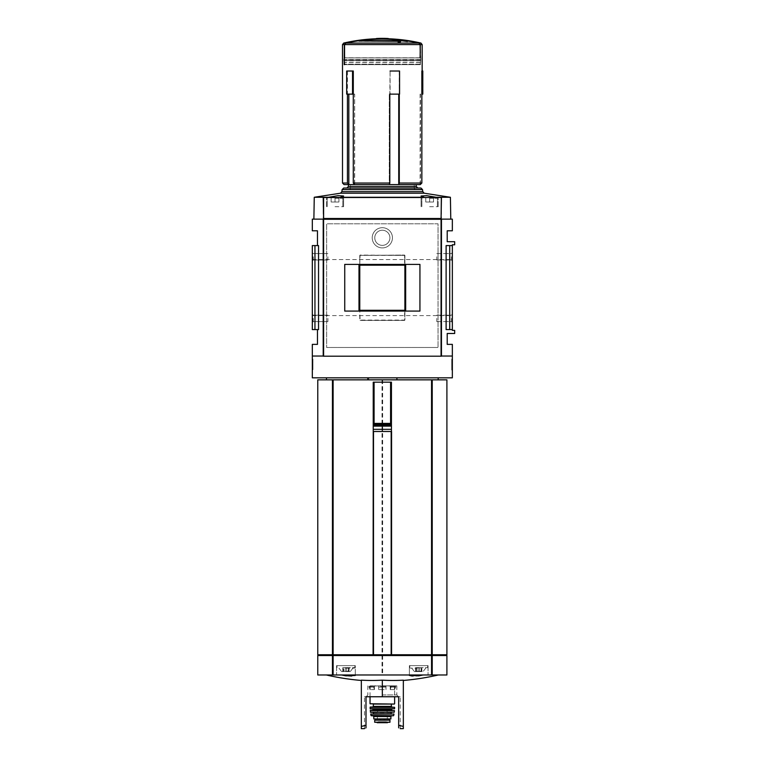 <?xml version="1.0" encoding="UTF-8"?>
<svg xmlns="http://www.w3.org/2000/svg" width="767" height="767" viewBox="0 0 767 767"><rect width="100%" height="100%" fill="white"/><g stroke="black" fill="none" stroke-linecap="round" stroke-linejoin="round"><path stroke-width="0.58" stroke-dasharray="3.83 2.88" d="M378.304 722.025L386.357 722.025L374.708 722.236L374.708 720.175L389.952 720.175M386.357 722.025L389.952 722.236M384.535 718.928L375.552 718.928L384.535 718.928M373.778 718.928L390.892 718.928M373.682 687.107L374.43 689.61L370.193 689.61L369.013 687.107L370.193 689.61L374.43 689.61L373.682 687.107L369.013 687.107L373.682 687.107L373.682 686.331L374.334 686.331L373.682 686.331L373.682 687.107M378.677 689.61L378.677 687.107L378.677 689.61L385.993 689.61L385.993 687.107L385.993 689.61L378.677 689.61L378.677 685.871L378.677 687.107L385.993 687.107L378.677 687.107L378.677 686.331L385.993 686.331L385.993 687.107L385.993 686.331L378.677 685.871L378.677 689.61M394.468 689.61L395.647 687.107L394.468 689.61L390.23 689.61L390.988 687.107L395.647 687.107L390.988 687.107L390.23 689.61L394.468 689.61L394.468 685.871L394.468 689.61M390.23 685.871L390.23 689.61L390.23 685.871L390.988 687.107L390.988 686.331L390.336 686.331L395.647 686.331L395.647 687.107L395.647 686.331L385.993 685.871L385.993 689.61L385.993 685.871L378.677 685.871L390.23 685.871M394.631 685.871L390.336 685.871L394.631 685.871L394.622 696.752M374.43 685.871L374.43 689.61L374.43 685.871L369.013 686.331L369.013 687.107L369.013 686.331L378.677 685.871L374.43 685.871M370.193 685.871L370.193 689.61L370.039 685.871L374.334 685.871L370.193 685.871M369.013 686.331L373.682 686.331L369.013 686.331M390.988 686.331L395.647 686.331L390.988 686.331M421.764 671.556L415.235 671.556L421.764 671.556M343.702 671.288L350.289 671.556L341.583 671.556L345.936 671.556L343.702 671.288L343.702 667.664L342.811 667.664L349.062 667.664L343.702 667.664L343.702 671.288M348.851 671.288L349.062 667.664L348.17 667.664L349.062 667.664L348.467 667.664L348.851 671.288M343.022 671.288L343.022 667.664L343.022 671.288M348.17 671.288L346.617 671.288L348.17 671.288L348.17 667.664L346.617 667.664L348.17 667.664L348.17 671.288M421.639 671.288L421.86 667.664L418.053 667.664L421.86 667.664L421.265 667.664L421.639 671.288M415.819 671.288L416.203 667.664L415.609 667.664L416.5 667.664L415.609 667.664L415.819 671.288M420.958 671.288L419.415 671.288L420.958 671.288L420.958 667.664L416.5 667.664L420.958 667.664L420.958 671.288M418.053 671.288L423.087 671.556L414.372 671.556L418.734 671.556L416.5 671.288L418.053 671.288L418.053 667.664L415.609 667.664L418.053 667.664L418.053 671.288M423.125 674.979L438.321 674.979L423.125 674.979C414.17 676.743 409.693 676.743 409.674 674.979L354.987 674.979L409.674 674.979L409.396 675.459L409.396 665.641L428.063 665.641L409.396 665.641L428.063 665.641L409.396 665.641L409.396 675.449M333.846 674.979L341.536 674.979L333.846 674.979M365.993 725.275L365.993 696.752L365.993 725.275L361.334 726.426L361.334 680.166A248.038 214.808 -90 0 0 382.33 680.166A248.038 214.808 90 0 0 403.337 680.166L403.337 728.65M341.536 674.979C350.49 676.743 354.968 676.743 354.987 674.979L336.598 674.979L355.274 675.449L355.274 665.641L336.598 665.641L355.274 665.641L336.598 665.641L355.274 665.641L355.274 675.439M361.334 726.426L361.334 728.65M403.337 726.426L398.667 725.275L398.667 696.752L400.221 696.752L366.032 696.752L398.667 696.752L398.667 725.275M365.993 727.864C363.932 728.899 363.932 728.899 365.993 727.864L365.993 696.752L382.33 696.752L382.33 680.166M398.667 727.864L398.667 696.752L382.33 696.752M373.088 431.495L391.573 431.495M391.438 431.495L391.438 382.177L373.232 382.177L373.232 431.495M438.187 377.824L326.483 377.824L438.187 377.824M452.348 245.584L446.116 245.584L452.348 245.584L452.348 244.798L454.678 244.798L454.678 241.691L447.209 241.691L447.209 230.8L452.348 230.8L452.348 219.132L312.322 219.132L312.322 230.8L317.461 230.8L317.461 245.584L318.545 245.584L318.545 329.589L317.461 329.589L317.461 344.373L312.322 344.373L312.322 377.824L452.348 377.824L452.348 344.373L447.209 344.373L447.209 333.482L454.678 333.482L454.678 330.366L452.348 330.366L452.348 329.589L446.116 329.589L452.348 329.589L446.116 329.589L446.116 245.584L452.348 245.584L452.348 329.589M368.783 377.824L396.903 377.824L368.783 377.824L368.783 379.847L395.887 379.847L395.887 377.824M438.187 379.847L326.483 379.847L438.187 379.847M446.902 379.847L432.224 379.847L432.224 654.75L446.902 654.75M317.768 379.847L432.224 379.847M368.783 379.847L395.887 379.847M343.712 43.077L345.629 43.077L344.364 44.591L344.22 64.639L344.565 44.591L345.84 43.077L418.83 43.077A170.667 170.667 0 0 0 345.84 43.077M418.83 43.077L420.105 44.591L420.105 57.88L344.565 57.88L420.105 57.88L420.671 60.545L344 60.545L420.671 60.545L420.105 64.639L344.565 64.639M345.629 43.077A170.715 170.715 0 0 1 419.041 43.077L420.306 44.591L420.805 60.794L420.105 64.639M423.096 71.024L421.85 71.024L421.85 183.035L399.281 183.035L398.744 184.598L398.744 94.12L399.281 94.12L399.281 183.035M399.281 94.12L390.096 94.12L390.096 71.024L399.569 71.024L399.281 94.12L399.569 71.024L389.809 71.024L399.281 71.024L399.281 94.12L389.272 94.12L389.809 94.12L389.809 183.035L353.29 183.035L354.555 184.598L354.69 94.12L347.441 94.12L347.441 183.035L342.504 183.035M390.096 71.024L389.809 94.12L389.272 94.12L398.744 94.12M352.532 71.024L346.674 71.024L347.441 71.024L347.441 94.12L354.69 94.12L352.532 94.12L352.532 71.024L353.29 71.024L347.441 71.024L353.29 71.024L353.29 183.035M347.441 71.024L347.441 94.12L346.674 94.12L346.674 71.024L347.441 71.024M384.823 38.695A171.118 171.118 0 0 1 385.207 38.705L385.207 38.695A171.127 171.127 0 0 0 379.454 38.695L379.454 38.705A171.118 171.118 0 0 1 379.847 38.695L384.823 38.388A171.425 171.425 0 0 1 385.207 38.388L385.207 38.408M376.348 38.849A171.137 121.013 -90 0 1 378.371 38.733A171.108 171.108 0 0 1 379.464 38.714A171.137 121.013 90 0 0 377.834 38.791A171.07 171.07 0 0 1 386.836 38.791A171.137 121.013 -90 0 0 385.197 38.714A171.108 171.108 0 0 1 386.3 38.733A171.137 121.013 90 0 1 388.323 38.849M385.197 38.839A170.983 120.908 -90 0 1 386.836 38.81A171.041 171.041 0 0 0 385.197 38.781M379.464 38.781A171.041 171.041 0 0 0 377.834 38.81A170.983 120.908 90 0 1 379.464 38.839M358.889 40.977L398.898 40.977A170.341 20.757 -90 0 0 398.178 41.878A168.05 132.423 90 0 1 400.086 41.802A170.13 20.738 90 0 1 400.949 40.824A170.552 166.18 90 0 0 394.708 40.066A169.756 133.765 -90 0 0 392.972 40.124A170.37 165.998 -90 0 1 398.073 40.68L361.113 40.68A170.447 170.447 0 0 0 358.889 40.977L358.889 41.284A170.13 170.13 0 0 1 361.113 40.996A170.13 170.13 0 0 0 358.889 41.284L398.898 41.284A170.025 20.719 -90 0 0 398.178 42.195A167.733 132.173 90 0 1 400.086 42.118A169.823 20.699 90 0 1 400.949 41.14A170.236 165.873 90 0 0 394.708 40.383A169.44 133.525 -90 0 0 392.972 40.44A170.053 165.691 -90 0 1 398.073 40.996L361.113 40.996L398.073 40.996A170.053 165.691 -90 0 0 395.369 40.68M404.343 41.044A170.178 170.178 0 0 0 402.09 40.766L402.09 40.852A170.101 170.101 0 0 1 404.343 41.13L404.343 41.399A169.833 169.833 0 0 1 405.129 41.504L405.129 41.236A170.101 170.101 0 0 1 407.382 41.552L407.382 41.466A170.178 170.178 0 0 0 405.129 41.15L405.129 40.919A170.408 170.408 0 0 0 404.343 40.824L404.343 40.728A170.495 170.495 0 0 0 402.09 40.45L402.09 40.536A170.408 170.408 0 0 1 404.343 40.814L404.343 41.082A170.149 170.149 0 0 1 405.129 41.188L405.129 40.919A170.408 170.408 0 0 1 407.382 41.236L407.382 41.15A170.495 170.495 0 0 0 405.129 40.833L405.129 40.603A170.715 170.715 0 0 0 404.343 40.507L404.343 40.728M398.178 41.878L398.178 42.195A170.025 20.719 -90 0 1 398.898 41.284L398.629 41.284M392.972 40.124L392.972 40.44A169.44 133.525 -90 0 1 394.708 40.383A170.236 165.873 90 0 1 400.949 41.14L400.949 40.824M402.09 40.536L402.09 40.766A170.178 170.178 0 0 1 407.382 41.466L407.382 41.236M353.29 94.12L354.69 94.12L354.69 184.598L348.832 184.598L348.832 94.12M398.744 184.598L389.272 184.598L389.272 94.12L389.272 184.598L389.809 183.035M420.45 184.598L420.124 94.12L421.85 94.12L420.124 94.12L420.124 184.598L421.85 183.035M348.832 184.598L347.441 183.035M344.057 184.598L348.707 184.598M354.555 184.598L389.329 184.598M398.792 184.598L420.278 184.598M341.881 189.574L348.88 189.574A1.553 1.553 0 0 0 350.442 188.02L350.442 184.598L348.429 184.598L348.429 186.458L346.857 188.02L420.949 188.02L422.512 189.574L415.781 189.574A1.553 1.553 0 0 1 414.228 188.02L414.228 184.598L416.241 184.598L348.429 184.598L416.241 184.598L414.228 184.598L414.228 188.02A1.553 1.553 0 0 0 415.781 189.574L422.78 189.574M414.228 188.02L343.721 188.02L342.149 189.574L348.88 189.574A1.553 1.553 0 0 0 350.442 188.02L350.442 184.598L348.429 184.598M417.814 188.02L416.241 186.458L348.429 186.458M314.259 197.272L328.544 197.272L335.026 196.007L343.587 196.007L340.615 197.272L424.055 197.272L421.083 196.007L429.635 196.007L436.126 197.272L450.402 197.272M436.126 197.272L424.055 197.272M340.615 197.272L328.544 197.272M328.544 197.349L323.607 197.349L323.607 219.132L313.876 219.132L323.607 219.132L323.607 197.349L340.615 197.349M323.607 219.132L323.607 197.349L441.063 197.349L441.063 219.132L450.785 219.132L441.063 219.132L441.063 197.349L441.063 219.132L323.607 219.132L441.063 219.132M346.857 188.02L350.442 188.02M323.607 197.502L323.607 218.509M441.063 197.502L441.063 218.509M312.322 359.148L312.322 370.039L312.322 359.148L312.946 359.148L312.322 359.148M326.637 347.48L438.034 347.48L326.637 347.48L326.637 223.801L438.034 223.801L438.034 347.48L438.034 223.801L326.637 223.801L326.637 347.48M372.225 237.799A10.115 10.115 0 0 1 387.393 229.045A10.115 10.115 0 0 1 387.393 246.562A10.115 10.115 0 0 1 372.225 237.799A10.115 10.115 0 0 1 387.393 229.045A10.115 10.115 0 0 1 387.393 246.562A10.115 10.115 0 0 1 372.225 237.799M452.348 359.148L452.348 370.039L452.348 359.148L451.725 359.148L452.348 359.148M452.348 318.391L452.348 314.24L452.348 318.391M452.348 256.782L452.348 252.64L452.348 256.782M452.348 287.587L452.348 315.592L452.348 287.587M440.67 219.132L323.99 219.132M323.214 219.132L323.214 356.041L312.322 356.041L323.214 356.041L323.214 219.132L323.214 356.195L441.456 356.195L441.456 219.285L441.456 356.041L452.348 356.041L441.456 356.041L441.456 219.132L441.456 356.041L452.348 356.041M323.214 356.041L312.322 356.041M314.949 245.584L314.949 329.589L312.322 329.589L312.322 245.584L317.461 245.584M317.461 329.589L314.949 329.589M441.456 219.132L441.456 356.041M312.322 318.391L312.322 314.24L312.322 318.391M312.322 256.782L312.322 252.64L312.322 256.782M312.322 287.587L312.322 315.592L312.322 287.587M449.711 245.584L449.711 329.589M374.766 237.799A7.565 7.565 0 0 1 386.117 231.25A7.565 7.565 0 0 1 386.117 244.357A7.565 7.565 0 0 1 374.766 237.799A7.565 7.565 0 0 0 382.33 245.373A7.565 7.565 0 0 0 389.904 237.799A7.565 7.565 0 0 0 382.33 230.234A7.565 7.565 0 0 0 374.766 237.799M451.725 370.039L452.348 370.039L451.725 370.039L451.725 359.148L451.725 370.039M451.725 362.321L452.348 362.321L452.348 361.094L451.725 361.094L451.725 369.656L451.725 359.541L452.348 359.541L452.348 362.187L451.725 362.187L451.725 361.094L452.348 361.094L452.348 362.187M451.725 367.853L452.348 367.853L452.348 359.541L451.725 359.541L451.725 361.871L452.348 361.871M451.725 368.102L452.348 368.102L451.725 368.102L452.348 368.102L452.348 369.656L452.348 367.853M451.725 369.656L452.348 369.656L451.725 369.656M452.348 362.321L452.348 368.102M312.946 359.148L312.946 370.039L312.322 370.039L312.946 370.039L312.946 359.148M312.946 367.709L312.322 367.709L312.322 359.934L312.322 369.263L312.322 367.709L312.946 367.709L312.946 359.934L312.946 367.709L312.322 367.709L312.946 367.709L312.946 369.263L312.946 367.709M312.946 359.934L312.322 359.934L312.946 359.934M312.946 362.129L312.322 362.129L312.322 363.232L312.322 362.129L312.946 362.129L312.946 363.232L312.946 362.129M312.946 363.232L312.322 363.232M312.946 369.263L312.322 369.263L312.946 369.263M424.055 197.349L436.126 197.349M335.026 206.687L343.587 206.687L335.026 206.687M429.635 206.687L438.197 206.687L429.635 206.687M429.635 197.349L436.481 197.349L422.79 197.349L436.481 197.349L422.79 197.349L433.528 197.349L429.635 197.349L429.635 202.018L433.528 202.018L433.528 197.349L433.528 202.018L429.635 202.018L429.635 197.349L429.635 202.018L425.752 202.018L425.752 197.349L425.752 202.018L433.528 202.018L433.528 197.349L433.528 202.018L429.635 202.018L429.635 197.349M335.026 197.349L341.871 197.349L328.18 197.349L341.871 197.349L328.18 197.349L338.918 197.349L335.026 197.349L335.026 202.018L338.918 202.018L338.918 197.349L338.918 202.018L335.026 202.018L335.026 197.349L335.026 202.018L331.143 202.018L331.143 197.349L331.143 202.018L338.918 202.018L338.918 197.349L338.918 202.018L335.026 202.018L335.026 197.349M331.143 202.018L331.143 197.349L331.143 202.018L335.026 202.018L331.143 202.018M425.752 202.018L425.752 197.349L425.752 202.018L429.635 202.018L425.752 202.018M436.787 256.782L436.787 259.994L436.787 256.782M451.408 256.782L451.408 259.994L451.408 256.782M436.787 318.391L436.787 321.603L436.787 318.391M451.408 318.391L451.408 321.603L451.408 318.391M313.252 256.782L313.252 259.994L313.252 256.782M327.883 256.782L327.883 259.994L327.883 256.782M313.252 318.391L313.252 321.603L313.252 318.391M327.883 318.391L327.883 321.603L327.883 318.391M405.129 41.236L405.129 40.603M384.823 38.743L379.847 38.436M380.777 38.379L383.893 38.379A171.425 171.425 0 0 0 380.777 38.379L383.893 38.686A171.118 171.118 0 0 0 380.777 38.686L380.777 38.379M352.532 94.12L347.441 94.12M423.096 94.12L422.79 71.024M422.79 94.12L421.85 94.12M420.105 57.774L344.565 57.774M420.105 62.491L344.565 62.491M420.105 64.179L344.565 64.179M420.45 64.179L344.22 64.179L420.45 64.179M420.105 62.386L344.565 62.386L420.105 62.386M420.306 57.774L344.364 57.774M420.306 62.491L344.364 62.491M420.306 64.179L344.364 64.179M420.45 64.639L344.22 64.639M373.232 426.116L391.438 426.116M373.232 425.215L391.438 425.215M373.232 424.304L391.438 424.304M373.232 423.403L391.438 423.403M332.447 379.847L332.447 654.75L317.768 654.75M332.552 379.847L332.552 654.75L332.552 379.847L332.552 654.75L432.224 654.75M432.118 379.847L432.118 654.75M382.33 379.847L382.33 654.75M333.223 655.526L318.545 655.526L333.54 655.526L333.223 654.75L318.545 654.75L333.329 654.75L333.329 655.526L333.54 654.75L333.329 655.526M431.131 655.526L333.54 655.526L431.342 655.526L431.131 654.75L333.54 654.75L431.131 654.75M431.342 654.75L431.342 655.526L446.116 655.526L431.342 655.526L431.342 654.75L446.116 654.75L431.342 654.75L431.342 655.526M446.902 655.526L432.224 655.526L432.224 674.979L317.768 674.979M317.768 655.526L432.224 655.526M409.674 674.979L428.063 674.979L409.674 674.979M446.902 674.979L432.224 674.979M332.552 655.526L332.552 674.979M382.33 655.526L382.33 674.979M432.118 655.526L432.118 674.979M365.993 696.752L364.44 696.752L365.993 696.752M418.734 668.134L410.249 668.134L418.734 668.134M345.936 668.134L354.412 668.134L345.936 668.134M345.936 671.556L350.289 671.556L345.936 671.556M418.734 671.556L414.372 671.556L418.734 671.556M382.33 685.871L396.827 685.871L382.33 685.871M382.33 694.95L396.827 694.95L382.33 694.95M373.308 704.068L370.356 704.068M370.356 707.021L394.315 707.021M370.24 708.89L394.43 708.89M372.378 708.89L392.292 708.89M372.839 710.443L391.822 710.443M370.365 710.443L394.305 710.443M370.538 712.313L394.123 712.313M382.33 712.313L391.515 712.313L382.33 712.313M377.661 713.866L386.999 713.866M391.515 713.866L373.155 713.866M370.835 713.866L393.826 713.866M371.276 715.736L393.385 715.736M373.002 715.736L391.669 715.736M380.384 720.175L389.118 720.175L380.384 720.175M370.077 708.746L394.583 708.746M382.33 720.251L386.999 720.251L382.33 720.251M419.933 264.404L405.666 264.404L405.666 311.076L404.89 311.076L404.89 264.404L344.738 264.404M405.666 264.404L404.89 264.404L404.89 255.382L404.583 320.414L360.087 320.414L359.771 311.076L344.738 311.076M441.456 219.285L440.67 219.285L440.67 218.509L441.456 218.509L441.456 197.502L323.214 197.502L323.214 218.509L440.67 218.509M323.99 218.509L323.99 219.285L323.214 219.285M419.933 311.076L405.666 311.076M404.89 311.076L404.89 320.098L404.89 311.076L359.771 311.076L359.771 255.382L404.583 255.066L404.89 320.098L359.771 320.098L359.771 255.382L404.583 255.066L404.89 264.404M358.994 264.404L358.994 311.076M323.99 219.285L440.67 219.285M404.736 265.334L359.771 265.181L404.89 265.181L359.771 265.181L359.771 310.299L404.89 310.299L359.771 310.299L404.89 310.299L404.736 265.334M359.771 265.181L359.771 310.299L359.771 265.181L404.89 265.181L404.89 310.299L404.89 265.181M359.771 264.404L360.087 255.066L404.89 255.382L359.771 255.382L359.771 311.076M359.771 310.299L404.89 310.299M360.087 320.414L404.583 320.414L360.087 320.414M342.504 44.591L344.364 44.591M344.565 44.591L420.105 44.591M420.306 44.591L422.157 44.591M419.041 43.077L420.958 43.077M340.51 193.198L424.161 193.198M342.149 189.574L422.512 189.574M451.725 362.724L452.348 362.724M341.881 191.645L422.78 191.645M429.635 198.289L437.42 198.289L429.635 198.289M335.026 198.289L342.811 198.289L335.026 198.289M420.671 59.721L344 59.721L420.671 59.721M420.594 59.471L344.067 59.471M420.594 60.794L344.067 60.794M420.805 59.471L343.865 59.471M420.805 60.794L343.865 60.794M431.553 379.847L431.553 654.75M382.647 379.847L382.647 654.75M382.024 379.847L382.024 654.75M333.118 379.847L333.118 654.75M333.54 654.75L333.54 655.526M431.447 654.75L431.447 655.526M332.447 655.526L332.447 674.979M333.118 655.526L333.118 674.979M382.024 655.526L382.024 674.979M382.647 655.526L382.647 674.979M431.553 655.526L431.553 674.979M418.734 667.664L427.679 667.664L418.734 667.664M345.936 667.664L354.881 667.664L345.936 667.664M416.5 667.664L416.5 671.288L416.5 667.664M419.415 667.664L419.415 671.288L419.415 667.664M345.255 667.664L345.255 671.288L345.255 667.664M346.617 667.664L346.617 671.288L346.617 667.664M370.039 703.761L394.622 703.761M373.308 706.407L391.352 706.407M370.039 707.337L394.622 707.337M373.155 709.667L391.515 709.667M373.155 710.137L391.515 710.137M370.212 710.616L394.459 710.616M370.384 712.179L394.276 712.179M373.462 712.629L391.199 712.629M373.462 713.559L391.199 713.559M370.682 714.058L393.979 714.058M370.979 715.496L393.692 715.496M373.778 716.512L390.892 716.512M377.153 722.696L387.508 722.696M382.33 722.485L387.239 722.485L382.33 722.485M421.265 670.991L422.233 671.556L421.265 670.991L421.265 667.664L421.265 670.991M416.203 670.991L415.235 671.556L416.203 670.991L416.203 667.664L416.203 670.991M348.467 670.991L349.436 671.556L348.467 670.991L348.467 667.664L348.467 670.991M343.405 670.991L342.437 671.556L343.405 670.991L343.405 667.664L343.405 670.991M379.454 38.686A171.137 171.137 0 0 0 376.348 38.762M388.323 38.762A171.137 171.137 0 0 0 385.207 38.686M420.45 184.425L420.45 94.12M312.322 315.592L452.348 315.592M312.322 259.582L452.348 259.582M343.587 206.687L343.587 196.016L343.587 206.687M326.474 206.687L326.474 197.349L326.474 206.687M438.197 206.687L438.197 197.349L438.197 206.687M421.083 206.687L421.083 196.016L421.083 206.687M437.42 206.687L437.42 198.289L436.481 197.349L437.42 198.289L437.42 206.687M421.86 206.687L421.86 198.289L422.79 197.349L421.86 198.289L421.86 206.687M342.811 206.687L342.811 198.289L341.871 197.349L342.811 198.289L342.811 206.687M327.25 206.687L327.25 198.289L328.18 197.349L327.25 198.289L327.25 206.687M436.787 259.994L451.408 259.994L452.348 260.924L451.408 259.994L436.787 259.994M436.787 253.57L451.408 253.57L452.348 252.64L451.408 253.57L436.787 253.57M436.787 321.603L451.408 321.603L452.348 322.533L451.408 321.603L436.787 321.603M436.787 315.179L451.408 315.179L452.348 314.24L451.408 315.179L436.787 315.179M313.252 253.57L312.322 252.64L313.252 253.57L327.883 253.57L313.252 253.57M313.252 259.994L312.322 260.924L313.252 259.994L327.883 259.994L313.252 259.994M313.252 315.179L312.322 314.24L313.252 315.179L327.883 315.179L313.252 315.179M313.252 321.603L312.322 322.533L313.252 321.603L327.883 321.603L313.252 321.603M364.44 728.65L364.44 696.752M400.221 728.65L400.221 696.752M425.733 668.134L423.087 671.556L425.733 668.134M411.726 668.134L414.372 671.556L411.726 668.134M427.679 667.664L427.679 665.641L427.679 667.664M409.789 667.664L409.789 665.641L409.789 667.664M428.063 665.641L428.063 674.979L428.063 665.641M352.935 668.134L350.289 671.556L352.935 668.134M338.937 668.134L341.583 671.556L338.937 668.134M354.881 667.664L354.881 665.641L354.881 667.664M336.991 667.664L336.991 665.641L336.991 667.664M336.598 665.641L336.598 674.979L336.598 665.641M415.609 667.664L415.609 671.509L415.609 667.664M421.86 667.664L421.86 671.509L421.86 667.664M342.811 667.664L342.811 671.509L342.811 667.664M349.062 667.664L349.062 671.509L349.062 667.664M367.844 685.871L367.844 694.95L366.032 696.752M396.827 685.871L396.827 694.95L398.629 696.752M370.039 685.871L370.039 696.752M377.661 708.737L377.201 722.696M386.999 708.737L387.469 722.696"/><path stroke-width="1.15" d="M389.952 722.236L374.708 722.236L374.708 720.175L389.952 720.175L389.952 722.236L389.952 720.175M390.892 716.512L390.892 718.928L373.778 718.928L373.778 716.512L373.002 715.736L391.669 715.736L390.892 716.512L373.778 716.512M423.125 674.979L418.734 675.842L409.396 675.449L409.674 674.979M354.987 674.979L355.274 675.459L345.936 675.842L341.536 674.979M361.334 680.166A248.038 214.808 -90 0 0 382.33 680.166A248.038 214.808 90 0 0 403.337 680.166L403.337 726.426L398.667 725.275L398.667 696.752L365.993 696.752L365.993 725.275L361.334 726.426L361.334 680.166M364.44 728.65L361.334 728.65L361.334 726.426M382.33 696.752L382.33 680.166M400.221 728.65L403.337 728.65L403.337 726.426M365.993 727.864C363.932 728.899 363.932 728.899 365.993 727.864L365.993 725.275M398.667 725.275L398.667 727.864C400.738 728.899 400.738 728.899 398.667 727.864C400.738 728.899 400.738 728.899 398.667 727.864M391.438 431.495L391.438 429.338L373.232 429.338L373.232 431.495L391.573 431.495L391.573 654.75L432.118 654.75L432.118 379.847L431.553 379.847L431.553 654.75M332.552 379.847L332.552 654.75L317.768 654.75L317.768 379.847L431.553 379.847M332.552 654.75L391.573 654.75M373.232 431.495L373.088 654.75M323.214 356.041L312.322 356.041L312.322 377.824L452.348 377.824L452.348 356.041L441.456 356.041M432.224 379.847L432.224 654.75L446.902 654.75L446.902 379.847L432.118 379.847M421.85 94.12L422.79 94.12L422.79 71.024L421.85 71.024L421.85 183.035L399.281 183.035L399.281 94.12M420.306 44.591L422.157 44.591L420.958 43.077L419.041 43.077L420.306 44.591L420.105 57.774M418.83 43.077L345.84 43.077A170.667 170.667 0 0 1 418.83 43.077L420.105 44.591L420.306 57.774M345.84 43.077L344.565 44.591L344.565 57.88L344 59.721L344.565 64.639M419.041 43.077A170.715 170.715 0 0 0 345.629 43.077L344.364 44.591L344.22 64.639M347.441 94.12L347.441 183.035L342.504 183.035L342.504 44.591L343.712 43.077L345.629 43.077M352.532 71.024L346.674 71.024L346.674 94.12L352.532 94.12L352.532 71.024L353.29 71.024L353.29 183.035L389.809 183.035L389.329 184.598L398.744 184.598L398.744 94.12M389.809 94.12L389.809 183.035M379.464 38.523L379.464 38.839A170.983 170.983 0 0 0 378.371 38.858A170.955 120.879 -90 0 0 376.348 38.849L376.348 38.532A171.444 121.234 -90 0 1 378.371 38.427A171.415 171.415 0 0 1 379.464 38.408A171.444 121.234 90 0 0 377.834 38.475A171.3 121.128 90 0 1 379.464 38.523A171.29 171.29 0 0 0 378.371 38.551A171.262 121.1 -90 0 0 376.348 38.532M388.323 38.532L388.323 38.849A170.955 120.879 90 0 0 386.3 38.858A170.983 170.983 0 0 0 385.197 38.839L385.197 38.523A171.3 121.128 -90 0 1 386.836 38.503A171.357 171.357 0 0 0 377.834 38.503A171.377 171.377 0 0 1 386.836 38.475A171.444 121.234 -90 0 0 385.197 38.408A171.415 171.415 0 0 1 386.3 38.427A171.444 121.234 90 0 1 388.323 38.532A171.262 121.1 90 0 0 386.3 38.551A171.29 171.29 0 0 0 385.197 38.523M385.197 38.781A171.041 171.041 0 0 0 379.464 38.781M398.629 41.284L358.889 40.977A170.447 170.447 0 0 1 361.113 40.68L398.073 40.68A170.37 165.998 -90 0 0 392.972 40.124A169.756 133.765 -90 0 1 394.708 40.066A170.552 166.18 90 0 1 400.949 40.824A170.13 20.738 90 0 0 400.086 41.802A168.05 132.423 90 0 0 398.178 41.878A170.341 20.757 -90 0 1 398.898 40.977L358.889 40.977M395.369 40.68A170.053 165.691 -90 0 0 392.972 40.44L392.972 40.124M400.949 40.824L400.949 41.14A169.823 20.699 90 0 0 400.086 42.118A167.733 132.173 90 0 0 398.178 42.195L398.178 41.878M407.382 41.236L407.382 41.552A170.101 170.101 0 0 0 402.09 40.852L402.09 40.45A170.495 170.495 0 0 1 407.382 41.15L407.382 41.236A170.408 170.408 0 0 0 402.09 40.536M347.441 183.035L348.832 184.598L348.832 94.12M348.832 184.598L354.555 184.598L353.29 183.035M398.744 184.598L399.281 183.035M421.85 183.035L420.45 184.425M348.707 184.598L344.057 184.598L342.504 183.035M420.278 184.598L398.792 184.598M389.329 184.598L354.555 184.598M348.429 184.598L348.429 186.458L346.857 188.02L343.721 188.02L346.857 188.02M417.814 188.02L420.949 188.02L417.814 188.02L416.241 186.458L416.241 184.598L416.241 186.458L348.429 186.458M420.949 188.02L422.512 189.574L342.149 189.574L343.721 188.02L420.949 188.02M314.259 197.272L328.544 197.272L337.959 195.681L343.587 196.007L340.615 197.272L424.055 197.272L421.083 196.007L426.711 195.681L436.126 197.272L450.402 197.272L424.161 193.198L340.51 193.198L314.259 197.272L313.876 219.132M350.442 188.02L414.228 188.02M323.597 197.502L323.597 218.509L323.214 197.502L441.063 197.502L323.607 197.502M323.607 218.509L323.607 219.132M323.597 218.509L441.063 218.509L441.063 219.132M312.322 356.041L312.322 344.373L317.461 344.373L317.461 329.589M440.67 219.132L452.348 219.132L452.348 230.8L447.209 230.8L447.209 241.691L454.678 241.691L454.678 244.798L452.348 244.798L452.348 330.366L454.678 330.366L454.678 333.482L447.209 333.482L447.209 344.373L452.348 344.373L452.348 356.041M317.461 245.584L317.461 230.8L312.322 230.8L312.322 219.132L323.99 219.132M441.456 219.132L441.456 356.195L323.214 356.195L323.214 219.132M314.949 245.584L318.545 245.584L318.545 329.589L312.322 329.589L312.322 245.584L314.949 245.584L314.949 329.589M452.348 245.584L446.116 245.584L446.116 329.589L452.348 329.589M449.711 245.584L449.711 329.589M342.149 189.574L341.881 191.645L422.78 191.645L422.512 189.574M379.464 38.446L379.454 38.379A171.434 171.434 0 0 1 385.207 38.388L382.33 38.35A171.444 171.444 0 0 0 379.454 38.379M422.79 71.024L422.79 94.12M390.096 71.024L399.569 71.024L399.569 94.12L390.096 94.12M352.532 94.12L353.29 94.12M438.187 379.847L438.187 377.824M391.438 429.338L391.438 382.177L373.232 382.177L373.232 423.403L391.438 423.403M373.232 429.338L373.232 426.116L391.438 426.116M373.232 426.116L373.232 425.215L391.438 425.215M373.232 425.215L373.232 424.304L391.438 424.304M373.232 424.304L373.232 423.403M367.767 377.824L367.767 379.847M396.903 377.824L396.903 379.847M431.342 654.75L431.342 655.526M333.329 654.75L333.329 655.526M332.552 655.526L332.552 674.979L317.768 674.979L317.768 655.526L432.118 655.526L432.118 674.979L446.902 674.979L446.902 655.526L432.118 655.526M332.552 674.979L432.118 674.979M391.352 704.068L391.352 706.407L373.308 706.407L373.308 704.068L394.315 704.068L370.039 703.761L394.315 704.068M382.33 707.021L391.975 707.021L382.33 707.021M370.039 707.337L394.622 707.337L370.356 707.021L370.24 708.89L394.583 708.746L370.077 708.746M373.155 709.667L391.515 709.667L392.292 708.89L372.378 708.89L373.155 709.667L372.839 710.443L391.822 710.443L373.155 710.137M370.212 710.616L394.459 710.616L370.365 710.443L370.538 712.313L394.276 712.179L370.384 712.179M386.999 713.866L377.661 713.866M370.682 714.058L393.979 714.058L370.682 714.058L371.276 715.736L393.385 715.736L370.979 715.496M323.214 219.285L441.456 219.285M344.738 264.404L344.738 311.076L419.933 311.076L419.933 264.404L344.738 264.404M441.063 218.509L441.456 197.502L441.063 218.509M405.666 264.404L405.666 311.076M358.994 264.404L358.994 311.076M440.67 219.285L440.67 218.509M323.99 219.285L323.99 218.509M359.771 264.404L359.771 310.299L404.89 310.299L404.89 311.076M359.771 311.076L359.771 310.299M404.89 264.404L404.89 310.299M359.771 265.181L404.89 265.181M333.118 379.847L333.118 654.75M420.105 44.591L344.565 44.591M344.364 44.591L342.504 44.591M332.447 379.847L332.447 654.75M374.085 423.403L374.085 382.177M390.585 423.403L390.585 382.177M333.223 654.75L333.223 655.526M431.447 654.75L431.447 655.526M431.131 654.75L431.131 655.526M333.54 654.75L333.54 655.526M333.118 655.526L333.118 674.979M332.447 655.526L332.447 674.979M432.224 655.526L432.224 674.979M431.553 655.526L431.553 674.979M373.5 431.495L373.5 654.75M391.17 431.495L391.17 654.75M391.515 712.313L373.155 712.313M380.125 720.175L380.125 718.928M380.384 720.175L380.384 718.928M384.535 720.175L384.535 718.928M384.286 720.175L384.286 718.928M386.357 722.025L378.304 722.025M389.952 722.265L374.708 722.265M323.597 219.285L323.597 356.195M441.063 219.285L441.063 356.195M440.287 219.285L440.287 218.509M324.383 219.285L324.383 218.509M403.337 680.463A248.92 248.92 0 0 0 438.321 674.979M326.339 674.979A248.92 248.92 0 0 0 361.334 680.463M422.157 44.591L422.157 71.024M376.348 38.762A171.137 171.137 0 0 0 343.712 43.077M420.958 43.077A171.137 171.137 0 0 0 388.323 38.762M450.402 197.272L450.785 219.132M340.51 193.198L341.881 191.645M422.78 191.645L424.161 193.198M326.483 379.847L326.483 377.824M318.545 654.75L318.545 655.526M446.116 654.75L446.116 655.526M370.039 696.752L370.039 703.761M394.622 696.752L394.622 703.761M391.352 706.407L391.975 707.021M373.308 706.407L372.685 707.021M394.622 707.337L394.583 708.746M394.459 710.616L394.276 712.179M373.462 712.629L373.462 713.559M391.199 712.629L391.199 713.559M393.979 714.058L393.692 715.496M389.118 720.175L389.118 718.928M375.552 720.175L375.552 718.928M377.153 722.696L387.469 722.696L377.431 722.485"/></g></svg>
